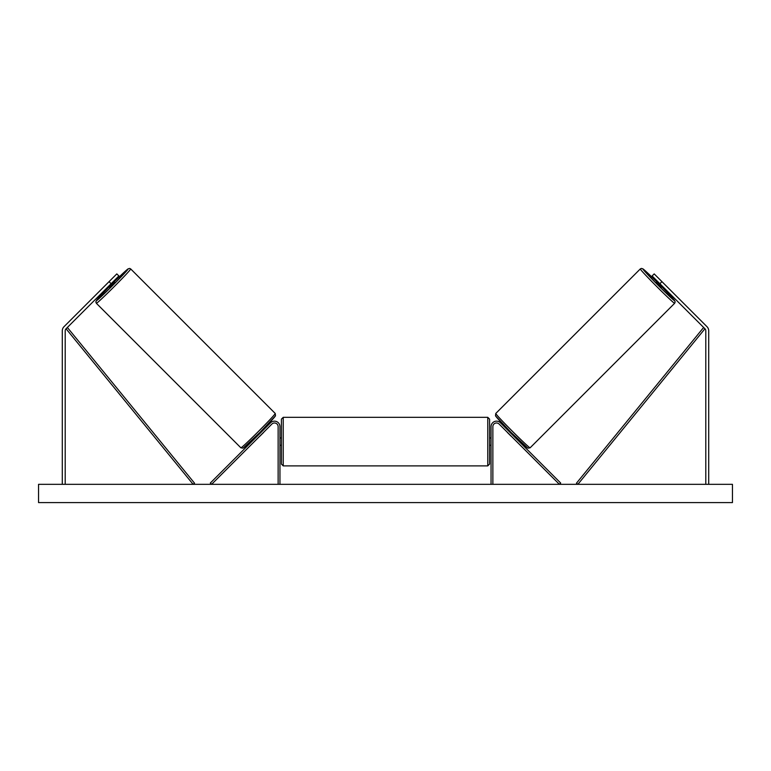<?xml version="1.0" encoding="UTF-8"?>
<svg xmlns="http://www.w3.org/2000/svg" width="771" height="771" viewBox="0 0 771 771"><rect width="100%" height="100%" fill="white"/><g stroke="black" fill="none" stroke-linecap="round" stroke-linejoin="round"><path stroke-width="1.16" d="M111.12 283.709L109.058 281.646L116.806 273.898L118.869 275.96L66.065 328.764A2.92 2.92 0 0 0 65.207 330.836L65.207 484.333M109.058 281.646L64.003 326.702A5.84 5.84 0 0 0 62.287 330.836L62.287 484.333M659.88 283.709L661.942 281.646L654.193 273.898L652.131 275.96L704.935 328.764A2.92 2.92 0 0 1 705.793 330.836L705.793 484.333M661.942 281.646L706.997 326.702A5.84 5.84 0 0 1 708.713 330.836L708.713 484.333M491.05 484.333L491.05 426.633A5.474 5.474 0 0 1 500.398 422.759L560.681 483.041L559.389 484.333L499.107 424.05A3.653 3.653 0 0 0 492.871 426.633L492.871 484.333M279.95 484.333L279.95 426.633A5.474 5.474 0 0 0 270.602 422.759L210.319 483.041L211.611 484.333L271.893 424.05A3.653 3.653 0 0 1 278.129 426.633L278.129 484.333M283.236 465.896L281.415 464.065L281.415 419.145L283.236 417.323L283.236 465.896L487.764 465.896L487.764 417.323L489.585 419.145L489.585 464.065L487.764 465.896M279.95 444.212L279.95 438.998M491.05 444.212L491.05 438.998M96.365 303.292L95.816 301.866L96.905 299.823L109.135 286.879A22.465 0.761 -45 0 0 96.365 300.709A22.465 0.761 -45 0 0 112.778 285.366A22.465 0.761 -45 0 0 128.121 268.944A22.465 0.761 -45 0 0 114.301 281.714L128.053 268.867L129.653 268.414L130.704 268.944A24.287 0.819 135 0 1 114.118 286.696A24.287 0.819 135 0 1 96.365 303.292L240.899 447.826A24.287 0.819 -45 0 0 258.651 431.23A24.287 0.819 -45 0 0 275.237 413.478L275.507 415.82L259.933 432.444L243.106 448.153L240.899 447.826M130.704 268.944L275.237 413.478M113.703 281.126L114.831 282.244L109.665 287.41L108.547 286.292M113.376 282.273L109.684 285.954L113.376 282.273L112.971 281.868M257.302 435.056L257.803 435.557M259.837 436.107L259.095 436.849M258.545 434.815L262.236 431.124M263.528 432.415L264.26 431.683M262.468 429.89L262.969 430.391M259.894 436.164L263.586 432.483M732.45 484.333L38.55 484.333L38.55 502.596L732.45 502.596L732.45 484.333M674.635 303.292L675.184 301.866L674.095 299.823L661.865 286.879A22.465 0.761 -135 0 1 674.635 300.709A22.465 0.761 -135 0 1 658.222 285.366A22.465 0.761 -135 0 1 642.879 268.944A22.465 0.761 -135 0 1 656.699 281.714L642.947 268.867L641.347 268.414L640.296 268.944A24.287 0.819 45 0 0 656.882 286.696A24.287 0.819 45 0 0 674.635 303.292L530.101 447.826A24.287 0.819 -135 0 1 512.349 431.23A24.287 0.819 -135 0 1 495.763 413.478L495.493 415.82L511.067 432.444L527.894 448.153L530.101 447.826M640.296 268.944L495.763 413.478M657.297 281.126L656.169 282.244L661.335 287.41L662.453 286.292M661.72 285.549L661.316 285.954L657.624 282.273L661.316 285.954M513.698 435.056L513.197 435.557M508.532 429.89L508.031 430.391M506.74 431.683L507.472 432.415M512.455 434.815L508.764 431.124M511.905 436.849L511.163 436.107M511.106 436.164L507.414 432.483M66.065 328.764L193.126 484.333L194.543 483.186L67.482 327.608L66.065 328.764M704.935 328.764L577.874 484.333L576.457 483.186L703.518 327.608L704.935 328.764M275.237 416.061A22.465 0.761 135 0 1 259.894 432.473A22.465 0.761 135 0 1 243.472 447.826M495.763 416.061A22.465 0.761 45 0 0 511.106 432.473A22.465 0.761 45 0 0 527.528 447.826M283.236 417.323L487.764 417.323M281.415 437.957L279.95 437.957M279.95 445.262L281.415 445.262M489.585 437.957L491.05 437.957M489.585 445.262L491.05 445.262"/></g></svg>
